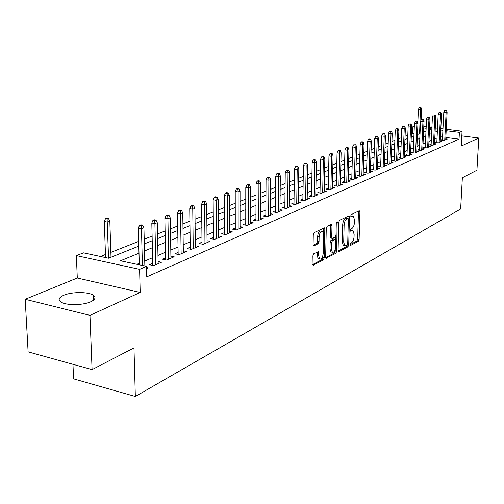 <?xml version="1.0" encoding="UTF-8"?>
<svg xmlns="http://www.w3.org/2000/svg" width="504" height="504" viewBox="0 0 504 504"><rect width="100%" height="100%" fill="white"/><g stroke="black" fill="none" stroke-linecap="round" stroke-linejoin="round"><path stroke-width="0.76" d="M349.927 244.717L350.431 245.505L358.338 241.29L359.113 239.381L359.932 211.907L359.239 210.722L351.282 214.584L350.721 215.933L350.96 216.752L353.443 216.329L354.526 220.028L354.463 222.346C354.236 225.408 353.386 227.455 351.918 228.495L350.885 229.024L350.324 230.378L350.551 231.172L353.077 230.725L354.123 234.347L354.06 236.641C353.833 239.69 352.983 241.744 351.521 242.808L350.488 243.356L349.927 244.717L356.901 241.032L357.683 239.123L358.451 211.107M90.726 301.776C95.439 299.496 96.239 297.278 93.133 295.117C88.036 291.684 71.612 291.772 63.725 295.281C58.685 297.593 57.834 299.886 61.173 302.167C66.427 305.575 83.173 305.342 90.726 301.776M313.765 253.758L312.889 255.818L313.072 265.142L323.373 259.944L324.223 257.916L324.828 229.024L324.475 227.839L314.156 232.602L313.274 234.656L313.091 244.654L313.438 245.82L313.91 245.858L318.163 243.709L319.032 241.668L319.127 236.76C319.624 232.735 320.79 230.952 322.629 231.412L323.574 234.555L323.177 253.607C322.667 257.67 321.489 259.453 319.637 258.955L318.755 255.925L318.478 251.603L313.765 253.758M92.081 369.602L28.117 351.861L25.2 299.288L89.964 315.359L92.081 369.602L133.97 347.899L135.33 396.484L460.643 209.002L462.357 177.767L476.923 170.22L478.8 138.033L461.273 146.021L462.074 131.229L459.409 132.369L459.043 139.142L146.765 276.835L146.513 266.37L139.602 269.331L76.35 255.604L83.532 252.851L108.549 258.224L138.814 246.109M89.964 315.359L140.2 292.446L139.602 269.331M338.077 250.557L338.398 251.672L338.82 251.704L347.911 246.847L348.711 244.906L349.467 217.004L349.121 215.838L339.595 220.254L338.77 222.226L338.077 250.557M335.878 253.273L325.981 258.281L325.653 257.153L326.264 228.318L327.121 226.309L331.638 224.349L331.997 225.527L331.726 237.176L332.067 238.329L332.495 238.361L335.166 237.006L335.998 235.022L336.288 222.963L337.151 221.596L336.704 251.288L335.878 253.273L334.41 252.995L325.685 257.632M478.8 138.033L461.821 135.916M442.462 139.35L440.836 140.049L444.03 140.452L447.338 139.028L445.769 138.833M436.861 141.744L435.204 142.456L438.43 142.871L441.806 141.416L440.206 141.208M431.141 144.194L429.458 144.913L432.703 145.335L436.155 143.854L434.53 143.64M425.3 146.689L423.587 147.426L426.863 147.855L430.385 146.336L428.728 146.122M419.334 149.241L417.589 149.99L420.89 150.431L424.488 148.882L422.806 148.655M413.236 151.849L411.466 152.611L414.792 153.058L418.471 151.477L416.751 151.244M407.011 154.514L405.203 155.289L408.561 155.749L412.316 154.13L410.571 153.89M400.642 157.235L398.809 158.023L402.186 158.495L406.029 156.838L404.246 156.593M394.134 160.02L392.263 160.82L395.671 161.299L399.596 159.611L397.782 159.358M387.481 162.868L385.573 163.687L389.006 164.172L393.026 162.439L391.173 162.181M380.671 165.778L378.724 166.61L382.19 167.114L386.303 165.344L384.413 165.073M373.703 168.758L371.725 169.609L375.215 170.119L379.424 168.304L377.496 168.027M366.572 171.814L364.556 172.677L368.077 173.193L372.38 171.341L370.415 171.051M359.276 174.932L357.216 175.814L360.769 176.35L365.173 174.447L363.17 174.151M351.798 178.132L349.7 179.027L353.279 179.575L357.796 177.629L355.748 177.32M344.144 181.402L342.002 182.322L345.612 182.876L350.236 180.886L348.144 180.564M336.3 184.76L334.114 185.699L337.756 186.266L342.493 184.225L340.358 183.891M328.261 188.2L326.025 189.157L329.704 189.737L334.555 187.646L332.375 187.299M320.021 191.728L317.74 192.704L321.445 193.297L326.422 191.155L324.192 190.796M311.567 195.344L309.236 196.339L312.971 196.951L318.081 194.746L315.8 194.38M302.891 199.048L300.51 200.069L304.284 200.693L309.525 198.437L307.188 198.053M293.996 202.86L291.558 203.899L295.363 204.542L300.743 202.224L298.355 201.821M284.861 206.766L282.372 207.831L286.209 208.486L291.728 206.104L289.283 205.689M275.48 210.779L272.935 211.869L276.803 212.543L282.473 210.099L279.972 209.664M265.841 214.899L263.233 216.014L267.139 216.707L272.966 214.194L270.402 213.746M255.938 219.139L253.273 220.279L257.21 220.985L263.201 218.402L260.568 217.936M245.757 223.493L243.023 224.658L246.998 225.389L253.159 222.73L250.463 222.245M235.286 227.972L232.489 229.169L236.496 229.918L242.833 227.184L240.068 226.674M224.507 232.583L221.647 233.806L225.691 234.574L232.212 231.764L229.37 231.229M213.419 237.321L210.483 238.581L214.565 239.368L221.275 236.477L218.364 235.916M202.003 242.21L198.986 243.495L203.106 244.308L210.023 241.328L207.024 240.742M190.241 247.243L187.148 248.56L191.299 249.398L198.425 246.324L195.35 245.713M178.114 252.428L174.938 253.783L179.134 254.64L186.48 251.477L183.311 250.834M165.614 257.771L162.357 259.169L166.585 260.051L174.163 256.788L170.906 256.114M152.718 263.29L149.373 264.72L153.638 265.633L161.456 262.263L158.105 261.557M459.043 139.142L445.838 137.472M442.575 137.056L440.427 136.786M437.037 137.976L434.75 138.934M431.317 140.383L428.948 141.378M425.471 142.84L423.02 143.873M419.504 145.354L416.959 146.425M413.406 147.924L410.773 149.033M407.175 150.545L404.441 151.698M400.8 153.229L397.977 154.419M394.292 155.969L391.356 157.204M387.626 158.773L384.59 160.052M380.816 161.645L377.666 162.968M373.842 164.581L370.579 165.955M366.704 167.58L363.327 169.004M359.402 170.661L355.893 172.135M351.918 173.804L348.283 175.335M344.257 177.03L340.49 178.618M336.407 180.338L332.495 181.982M328.356 183.727L324.305 185.434M320.109 187.198L315.901 188.969M311.648 190.764L307.276 192.597M302.967 194.418L298.431 196.327M294.059 198.167L289.353 200.145M284.911 202.016L280.022 204.076M275.518 205.972L270.446 208.108M265.873 210.029L260.599 212.253M255.956 214.206L250.475 216.512M245.763 218.497L240.061 220.897M235.273 222.913L229.352 225.408M224.488 227.455L218.327 230.044M213.381 232.13L206.974 234.826M201.947 236.943L195.281 239.746M190.172 241.901L183.223 244.824M178.025 247.01L170.793 250.053M165.507 252.284L157.972 255.452M152.592 257.72L144.736 261.028M139.262 263.334L136.924 264.317M146.544 267.529L148.34 267.914L146.57 268.682M414.017 133.453L412.625 133.276L411.409 133.755M407.799 135.179L405.065 136.256M401.411 137.699L398.576 138.821M394.884 140.276L391.942 141.441M388.2 142.916L385.157 144.119M381.364 145.612L378.208 146.859M374.371 148.371L371.101 149.663M367.214 151.2L363.825 152.536M359.887 154.092L356.366 155.478M352.378 157.053L348.73 158.489M344.692 160.089L340.906 161.582M336.811 163.195L332.886 164.745M328.734 166.383L324.664 167.989M320.45 169.653L316.228 171.322M311.957 173.004L307.572 174.737M303.238 176.444L298.689 178.24M294.292 179.978L289.567 181.843M285.113 183.601L280.205 185.535M275.675 187.324L270.579 189.334M265.986 191.148L260.688 193.24M256.026 195.079L250.519 197.253M245.782 199.124L240.055 201.379M235.242 203.282L229.295 205.632M224.4 207.56L218.213 210.004M213.242 211.963L206.798 214.509M201.745 216.506L195.035 219.152M189.901 221.18L182.914 223.933M177.692 225.994L170.415 228.866M165.098 230.964L157.519 233.957M152.107 236.093L144.201 239.211M138.688 241.391L110.861 252.372M105.449 254.507L100.447 256.479M72.954 364.298L73.597 378.876L135.33 396.484M140.2 292.446L77.288 278.019L25.2 299.288M77.288 278.019L76.35 255.604M412.625 133.276L412.908 126.636L414.332 126.088M138.997 253.203L120.462 260.782L146.513 266.37M437.365 131.223L435.078 132.155M431.638 133.566L429.263 134.53M425.786 135.954L423.329 136.962M419.807 138.398L417.262 139.438M413.702 140.893L411.069 141.97M407.465 143.445L404.731 144.566M401.083 146.053L398.255 147.212M394.563 148.718L391.627 149.921M387.891 151.446L384.854 152.693M381.068 154.237L377.918 155.528M374.088 157.09L370.818 158.426M366.944 160.014L363.554 161.4M359.623 163.006L356.114 164.436M352.132 166.068L348.491 167.555M344.459 169.205L340.679 170.749M336.59 172.418L332.678 174.019M328.532 175.713L324.469 177.377M320.267 179.096L316.052 180.816M311.787 182.561L307.415 184.351M303.093 186.115L298.551 187.973M294.166 189.762L289.454 191.69M285.006 193.511L280.104 195.514M275.594 197.36L270.509 199.439M265.923 201.31L260.637 203.471M255.988 205.374L250.494 207.617M245.769 209.551L240.061 211.882M235.261 213.847L229.326 216.273M224.45 218.27L218.276 220.79M213.318 222.818L206.892 225.446M201.852 227.506L195.168 230.24M190.046 232.331L183.084 235.179M177.874 237.308L170.623 240.276M165.318 242.443L157.765 245.53M152.365 247.735L144.49 250.954M459.409 132.369L446.179 130.738M442.903 130.334L440.754 130.07M423.795 126.535L426.201 126.825M429.603 127.247L431.915 127.531M435.273 127.94L437.51 128.218M440.824 128.621L442.978 128.885M446.248 129.289L462.074 131.229M429.484 129.742L431.519 128.93L429.534 128.684M426.132 128.268L423.732 127.972M414.301 126.806L412.908 126.636M144.32 243.904L152.208 240.742M157.613 238.581L165.186 235.551M170.497 233.421L177.761 230.517M182.983 228.425L189.958 225.634M195.092 223.581L201.789 220.897M206.835 218.875L213.274 216.298M218.238 214.313L224.419 211.838M229.307 209.878L235.248 207.503M240.061 205.575L245.776 203.288M250.507 201.392L256.007 199.193M260.669 197.329L265.961 195.206M270.553 193.372L275.644 191.331M280.167 189.523L285.069 187.557M289.523 185.774L294.242 183.884M298.633 182.127L303.181 180.306M307.509 178.573L311.888 176.822M316.159 175.115L320.374 173.42M324.582 171.738L328.652 170.113M332.804 168.449L336.722 166.881M340.817 165.243L344.597 163.731M348.636 162.112L352.277 160.65M356.265 159.056L359.78 157.651M363.718 156.076L367.107 154.715M370.988 153.159L374.258 151.855M378.094 150.318L381.245 149.058M385.037 147.54L388.08 146.324M391.816 144.824L394.752 143.646M398.45 142.172L401.285 141.038M404.933 139.577L407.667 138.48M411.27 137.038L413.91 135.979M417.476 134.555L420.021 133.535M423.543 132.124L426.006 131.141M352.113 230.555L350.412 230.404L351.861 230.656M352.491 216.166L350.803 216.008L352.258 216.26M347.968 218.383L347.968 216.191M338.102 251.03L346.462 246.582L347.224 245.07M347.136 245.139L347.697 243.772L348.352 219.246L348.113 218.434L346.733 218.957C345.227 219.99 344.364 222.069 344.131 225.187L343.696 242.059L344.736 245.65L346.027 245.725L347.136 245.139M347.899 218.396L346.387 218.163L347.848 218.415M344.301 245.568L343.281 245.379L342.241 241.788L342.67 224.935C342.896 221.817 343.766 219.738 345.271 218.704L346.387 218.163M330.933 238.121L330.246 236.912L330.46 224.689M335.576 236.578L335.513 239.23M335.267 249.6L335.236 251.011L336.704 251.288M331.456 249.197L332.331 252.214C334.095 252.649 335.223 250.898 335.714 246.966L335.532 239.249L332.445 240.584L331.607 242.582L331.456 249.197L329.975 248.919L330.857 251.937L331.789 252.107M335.198 239.186L333.642 238.946L335.116 239.217M329.975 248.919L330.126 242.311L330.964 240.314L333.642 238.946M334.41 252.995L335.236 251.011M319.164 258.861L318.144 258.665L317.255 255.641L317.281 251.943M321.64 231.235L321.13 231.147C319.284 230.681 318.118 232.464 317.627 236.483L319.127 236.76M313.135 245.209L316.663 243.432L317.533 241.391L317.627 236.483M323.259 232.357L323.284 228.173M312.776 264.499L321.886 259.654L322.736 257.626L322.768 256.152M421.023 107.661L419.196 107.717L421.023 107.661L421.678 109.4L420.645 109.771L418.383 109.513L417.803 123.014M420.449 107.862L419.599 133.705M421.678 109.4L421.224 119.776M418.383 109.513L419.196 107.717M445.901 110.767L444.616 110.622L445.901 110.767L446.109 112.701L447.105 112.323L445.725 139.728M444.736 140.15L446.109 112.701L443.791 112.436L442.418 140.251M444.616 110.622L443.791 112.436M447.105 112.323L446.456 110.559M440.294 112.883L438.997 112.732L440.294 112.883L440.502 114.836L441.517 114.446L440.162 142.122M439.148 142.556L440.502 114.836L438.165 114.566L436.817 142.663M438.997 112.732L438.165 114.566M441.517 114.446L440.861 112.669M434.568 115.044L433.264 114.887L434.568 115.044L434.776 117.016L435.815 116.619L434.486 144.572M433.453 145.013L434.776 117.016L432.419 116.739L431.096 145.127M433.264 114.887L432.419 116.739M435.815 116.619L435.147 114.824M428.721 117.249L427.405 117.092L428.721 117.249L428.929 119.246L429.988 118.837L428.684 147.067M427.631 147.527L428.929 119.246L426.554 118.963L425.256 147.647M427.405 117.092L426.554 118.963M429.988 118.837L429.314 117.022M422.743 119.505L421.42 119.341L422.743 119.505L422.951 121.521L424.04 121.105L422.761 149.625M421.684 150.091L422.951 121.521L420.563 121.231L419.29 150.217M421.42 119.341L420.563 121.231M424.04 121.105L423.347 119.272M416.638 121.804L415.302 121.64L416.638 121.804L416.846 123.845L417.955 123.423L416.714 152.233M415.605 152.706L416.846 123.845L414.439 123.549L413.198 152.844M415.302 121.64L414.439 123.549M417.955 123.423L417.255 121.571M410.401 124.16L411.031 123.921L409.053 123.99L410.401 124.16L410.609 126.221L411.743 125.792L410.527 154.898M409.399 155.383L410.609 126.221L408.177 125.924L406.967 155.528M409.053 123.99L408.177 125.924M411.743 125.792L411.031 123.921M404.019 126.567L404.662 126.321L403.307 126.151L402.658 126.397L404.019 126.567L404.233 128.652L405.386 128.211L404.208 157.62M403.055 158.117L404.233 128.652L401.783 128.344L400.604 158.275M402.658 126.397L401.783 128.344M405.386 128.211L404.662 126.321M397.499 129.024L398.154 128.778L396.787 128.608L396.125 128.854L397.499 129.024L397.706 131.135L398.891 130.687L397.744 160.411M396.566 160.915L397.706 131.135L395.237 130.826L394.096 161.078M396.125 128.854L395.237 130.826M398.891 130.687L398.154 128.778M390.821 131.544L391.495 131.286L389.441 131.368L390.821 131.544L391.035 133.68L392.244 133.213L391.136 163.258M389.932 163.775L391.035 133.68L388.546 133.358L387.437 163.951M389.441 131.368L388.546 133.358M392.244 133.213L391.495 131.286M383.998 134.114L384.684 133.856L383.292 133.68L382.599 133.938L383.998 134.114L384.212 136.275L385.447 135.803L384.376 166.169M383.141 166.704L384.212 136.275L381.698 135.954L380.633 166.887M382.599 133.938L381.698 135.954M385.447 135.803L384.684 133.856M377.011 136.754L377.716 136.483L375.606 136.571L377.011 136.754L377.225 138.94L378.491 138.455L377.458 169.155M376.198 169.697L377.225 138.94L374.692 138.606L373.666 169.892M375.606 136.571L374.692 138.606M378.491 138.455L377.716 136.483M369.86 139.451L370.579 139.18L369.167 138.991L368.443 139.262L369.86 139.451L370.075 141.662L371.372 141.17L370.377 172.204M369.086 172.759L370.075 141.662L367.523 141.322L366.54 172.966M368.443 139.262L367.523 141.322M371.372 141.17L370.579 139.18M362.534 142.21L363.277 141.933L361.847 141.744L361.103 142.021L362.534 142.21L362.748 144.453L364.083 143.942L363.132 175.329M361.809 175.896L362.748 144.453L360.177 144.106L359.239 176.117M361.103 142.021L360.177 144.106M364.083 143.942L363.277 141.933M355.036 145.039L355.793 144.755L353.594 144.843L355.036 145.039L355.251 147.307L356.611 146.79L355.717 178.523M354.356 179.109L355.251 147.307L352.655 146.954L351.767 179.342M353.594 144.843L352.655 146.954M356.611 146.79L355.793 144.755M347.351 147.937L348.125 147.647L346.676 147.445L345.895 147.741L347.351 147.937L347.565 150.236L348.963 149.701L348.113 181.799M346.727 182.398L347.565 150.236L344.95 149.871L344.112 182.65M345.895 147.741L344.95 149.871M348.963 149.701L348.125 147.647M339.476 150.91L340.276 150.608L338.008 150.702L339.476 150.91L339.696 153.235L341.126 152.687L340.326 185.157M338.902 185.774L339.696 153.235L337.056 152.863L336.269 186.033M338.008 150.702L337.056 152.863M341.126 152.687L340.276 150.608M331.405 153.953L332.218 153.644L330.744 153.436L329.925 153.745L331.405 153.953L331.619 156.309L333.087 155.749L332.344 188.597M330.889 189.227L331.619 156.309L328.961 155.931L328.23 189.504M329.925 153.745L328.961 155.931M333.087 155.749L332.218 153.644M323.127 157.078L323.965 156.763L321.634 156.864L323.127 157.078L323.341 159.466L324.847 158.892L324.166 192.125M322.667 192.767L323.341 159.466L320.657 159.075L319.99 193.064M321.634 156.864L320.657 159.075M324.847 158.892L323.965 156.763M314.635 160.278L315.491 159.957L313.986 159.737L313.129 160.058L314.635 160.278L314.855 162.697L316.399 162.112L315.775 195.741M314.244 196.403L314.855 162.697L312.146 162.301L311.541 196.718M313.129 160.058L312.146 162.301M316.399 162.112L315.491 159.957M305.922 163.567L306.804 163.233L304.403 163.34L305.922 163.567L306.142 166.018L307.724 165.413L307.169 199.452M305.594 200.132L306.142 166.018L303.408 165.608L302.873 200.46M304.403 163.34L303.408 165.608M307.724 165.413L306.804 163.233M296.976 166.937L297.883 166.597L296.352 166.37L295.445 166.711L296.976 166.937L297.196 169.426L298.822 168.802L298.337 203.257M296.717 203.956L297.196 169.426L294.437 169.004L293.977 204.309M295.445 166.711L294.437 169.004M298.822 168.802L297.883 166.597M287.79 170.402L288.723 170.05L286.247 170.169L287.79 170.402L288.011 172.922L289.687 172.286L289.264 207.169M287.608 207.881L288.011 172.922L285.233 172.494L284.842 208.253M286.247 170.169L285.233 172.494M289.687 172.286L288.723 170.05M278.359 173.962L279.31 173.603L277.754 173.357L276.797 173.716L278.359 173.962L278.58 176.513L280.293 175.858L279.959 211.182M278.252 211.913L278.58 176.513L275.776 176.079L275.468 212.31M276.797 173.716L275.776 176.079M280.293 175.858L279.31 173.603M268.663 177.616L269.646 177.244L268.078 176.999L267.095 177.37L268.663 177.616L268.884 180.205L270.648 179.537L270.39 215.303M268.645 216.058L268.884 180.205L266.055 179.758L265.829 216.474M267.095 177.37L266.055 179.758M270.648 179.537L269.646 177.244M258.703 181.377L259.711 180.993L258.124 180.741L257.116 181.119L258.703 181.377L258.924 184.004L260.738 183.311L260.562 219.542M258.766 220.317L258.924 184.004L256.063 183.544L255.931 220.758M257.116 181.119L256.063 183.544M260.738 183.311L259.711 180.993M248.453 185.239L249.493 184.848L247.892 184.59L246.853 184.981L248.453 185.239L248.674 187.904L250.538 187.198L250.457 223.896M248.611 224.696L248.674 187.904L245.794 187.431L245.75 225.162M246.853 184.981L245.794 187.431M250.538 187.198L249.493 184.848M237.913 189.214L238.978 188.811L237.365 188.546L236.294 188.95L237.913 189.214L238.134 191.923L240.055 191.192L240.068 228.375M238.165 229.194L238.134 191.923L235.223 191.438L235.286 229.692M236.294 188.95L235.223 191.438M240.055 191.192L238.978 188.811M227.065 193.309L228.161 192.893L226.535 192.616L225.433 193.032L227.065 193.309L227.285 196.056L229.263 195.3L229.377 232.987M227.417 233.831L227.285 196.056L224.349 195.552L224.519 234.354M225.433 193.032L224.349 195.552M229.263 195.3L228.161 192.893M215.895 197.524L217.022 197.096L215.384 196.812L214.25 197.24L215.895 197.524L216.115 200.308L218.15 199.534L218.371 237.731M216.361 238.594L216.115 200.308L213.154 199.798L213.431 239.154M214.25 197.24L213.154 199.798M218.15 199.534L217.022 197.096M204.385 201.858L205.556 201.424L203.893 201.134L202.728 201.569L204.385 201.858L204.611 204.693L206.703 203.893L207.043 242.613M204.971 243.508L204.611 204.693L201.619 204.164L202.022 244.094M202.728 201.569L201.619 204.164M206.703 203.893L205.556 201.424M192.528 206.331L193.731 205.878L192.062 205.582L190.858 206.035L192.528 206.331L192.755 209.21L194.916 208.385L195.369 247.64M193.234 248.567L192.755 209.21L189.737 208.669L190.266 249.19M190.858 206.035L189.737 208.669M194.916 208.385L193.731 205.878M180.306 210.943L181.547 210.477L179.859 210.168L178.618 210.634L180.306 210.943L180.526 213.866L182.757 213.016L183.343 252.825M181.138 253.777L180.526 213.866L177.484 213.305L178.145 254.438M178.618 210.634L177.484 213.305M182.757 213.016L181.547 210.477M167.7 215.699L168.979 215.214L167.271 214.899L165.992 215.384L167.7 215.699L167.92 218.667L170.22 217.791L170.938 258.174M168.67 259.157L167.92 218.667L164.852 218.093L165.652 259.856M165.992 215.384L164.852 218.093M170.22 217.791L168.979 215.214M154.69 220.607L156.007 220.109L154.287 219.782L152.964 220.279L154.69 220.607L154.904 223.625L157.28 222.718L158.149 263.687M155.799 264.701L154.904 223.625L151.811 223.033L152.769 265.444M152.964 220.279L151.811 223.033M157.28 222.718L156.007 220.109M108.511 218.566L106.842 218.245L105.443 218.736L107.119 219.064L108.511 218.566L109.828 221.174L107.32 222.075L104.309 221.483L105.557 257.582M107.119 219.064L108.543 258.218M109.828 221.174L111.019 257.235M104.309 221.483L105.443 218.736M141.252 225.672L142.619 225.162L140.881 224.822L139.52 225.338L141.252 225.672L141.473 228.74L143.923 227.808L144.862 266.017M142.399 265.488L141.473 228.74L138.348 228.129L139.299 264.821M139.52 225.338L138.348 228.129M143.923 227.808L142.619 225.162M350.104 245.448L350.431 245.505M350.507 231.134L350.822 231.191M358.489 211.661L359.932 211.907M357.683 239.123L359.113 239.381M356.901 241.032L358.338 241.29M348.012 216.758L349.467 217.004M347.489 244.679L348.711 244.906M346.462 246.582L347.911 246.847M338.329 251.609L338.82 251.704M345.271 218.704L346.733 218.957M342.67 224.935L344.131 225.187M342.241 241.788L343.696 242.059M325.912 258.212L326.435 258.313M330.504 225.263L331.997 225.527M330.246 236.912L331.726 237.176M336.407 222.251L337.396 222.422M330.964 240.314L332.445 240.584M330.126 242.311L331.607 242.582M317.318 252.46L318.818 252.743M317.255 255.641L318.755 255.925M317.533 241.391L319.032 241.668M316.663 243.432L318.163 243.709M313.375 245.763L313.91 245.858M323.335 228.753L324.828 229.024M322.736 257.626L324.223 257.916M321.886 259.654L323.373 259.944M313.003 265.072L313.557 265.18M93.133 295.117L93.328 300.296M343.281 245.379L344.736 245.65M331.298 224.286L331.638 224.349M330.586 238.058L332.067 238.329M330.857 251.937L332.331 252.214M318.093 251.528L318.478 251.603M318.144 258.665L319.637 258.955M324.11 227.776L324.475 227.839"/></g></svg>
